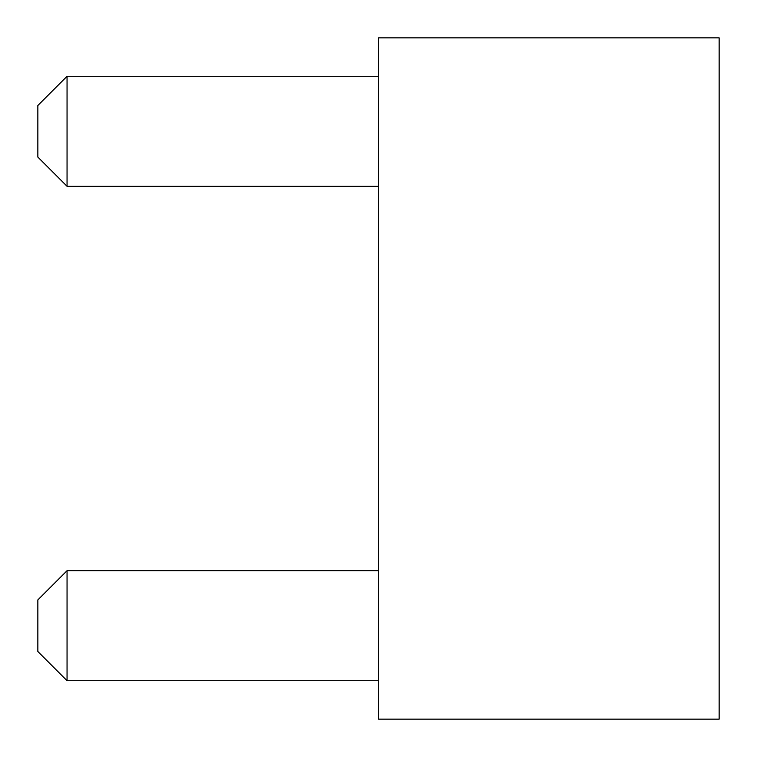 <?xml version="1.0" encoding="UTF-8"?>
<svg xmlns="http://www.w3.org/2000/svg" width="757" height="757" viewBox="0 0 757 757"><rect width="100%" height="100%" fill="white"/><g stroke="black" fill="none" stroke-linecap="round" stroke-linejoin="round"><path stroke-width="1.14" d="M378.5 37.85L378.5 719.15L719.15 719.15L719.15 37.85L378.5 37.85M67.051 570.721L67.051 680.704L37.85 651.503L37.85 599.923L67.051 570.721L378.5 570.721M67.051 680.704L378.5 680.704M67.051 186.279L37.85 157.078L37.85 105.497L67.051 76.296L67.051 186.279L378.5 186.279M67.051 76.296L378.5 76.296"/></g></svg>
